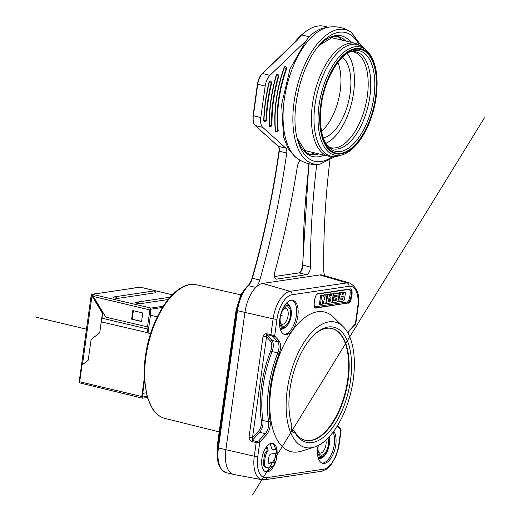 <?xml version="1.0" encoding="UTF-8"?>
<svg xmlns="http://www.w3.org/2000/svg" width="521" height="521" viewBox="0 0 521 521"><rect width="100%" height="100%" fill="white"/><g stroke="black" fill="none" stroke-linecap="round" stroke-linejoin="round"><path stroke-width="0.78" d="M292.164 300.207A17.577 8.603 -76.6 0 1 296.358 315.726A17.577 8.603 -76.6 0 1 284.98 334.228A17.577 8.603 -76.6 0 1 284.056 334.274M297.849 316.078A17.577 8.603 103.4 0 0 292.926 300.317A17.577 8.603 103.4 0 0 279.855 318.754A17.577 8.603 103.4 0 0 284.785 334.521A17.577 8.603 103.4 0 0 297.849 316.078M258.663 440.922L256.619 441.521L252.164 440.427L259.666 432.293C262.265 428.978 263.359 425.038 262.962 420.473L268.641 421.834A1.172 0.658 -9 0 0 270.197 421.43C270.679 426.614 269.435 431.088 266.472 434.846A1.172 0.768 -137.3 0 0 265.345 433.674L258.663 440.922A1.172 0.768 42.7 0 1 259.784 442.095L256.189 442.557L254.294 456.22A2.638 0.443 7.9 0 0 257.784 456.526L259.784 442.095L266.472 434.846M279.061 340.858C281.06 343.801 281.119 348.021 279.23 353.505L277.81 352.821C279.497 347.989 279.451 344.27 277.667 341.665L271.962 340.454L266.837 334.697L271.07 335.583A1.172 0.534 -78.1 0 1 270.913 334.638L274.658 335.908A1.172 0.964 138.4 0 1 273.264 336.716L277.667 341.665A1.172 0.964 -41.6 0 0 279.061 340.858L274.658 335.908L276.983 319.184A23.198 11.351 -76.6 0 1 291.994 294.762L348.972 286.29A23.198 11.351 -76.6 0 1 357.699 307.175L355.381 323.899L355.876 323.17M347.754 332.737L349.389 330.392A1.172 0.768 42.7 0 1 349.259 330.952L347.859 332.926M348.627 303.202A3.517 1.719 103.4 0 0 350.477 301.131A11.723 5.738 103.4 0 0 351.896 295.713A11.723 5.738 103.4 0 0 351.949 290.503A3.517 1.719 103.4 0 0 350.946 288.914A3.517 1.719 103.4 0 0 350.613 288.901L317.686 293.798A3.517 1.719 103.4 0 0 315.837 295.876A11.723 5.738 103.4 0 0 314.41 301.288A11.723 5.738 103.4 0 0 314.365 306.498A3.517 1.719 103.4 0 0 315.361 308.093A3.517 1.719 103.4 0 0 315.7 308.1L347.878 303.027A0.879 0.749 81.5 0 1 347.253 301.991A2.638 1.289 -76.6 0 0 348.64 300.435L349.728 300.949A3.517 1.719 -76.6 0 1 347.878 303.027L315.01 307.918M318.123 445.566A17.577 8.603 103.4 0 0 317.777 447.604A17.577 8.603 103.4 0 0 322.707 463.364A17.577 8.603 103.4 0 0 335.771 444.927A17.577 8.603 103.4 0 0 333.759 431.251M261.907 458.714A14.647 7.17 103.4 0 0 266.01 471.85A14.647 7.17 103.4 0 0 276.898 456.481A14.647 7.17 103.4 0 0 272.796 443.345A14.647 7.17 103.4 0 0 261.907 458.714M314.534 447.031L301.457 451.147A71.781 35.128 -76.6 0 1 298.09 451.935A71.781 35.128 -76.6 0 1 271.076 387.305A71.781 35.128 -76.6 0 1 317.543 311.747A71.781 35.128 -76.6 0 1 333.355 317.094L343.176 326.66A64.454 31.547 103.4 0 0 328.972 321.861A64.454 31.547 -76.6 0 0 287.253 389.701A64.454 31.547 -76.6 0 0 311.506 447.734A64.454 31.547 103.4 0 0 314.534 447.031A64.454 31.547 103.4 0 0 350.926 392.098A64.454 31.547 103.4 0 0 343.176 326.66M225.88 449.74L244.935 312.418L237.478 310.646L218.423 447.962L254.294 456.22A26.115 12.778 -76.6 0 0 261.92 479.698L233.922 474.501A27.541 13.481 -76.6 0 1 233.597 474.436A27.541 13.481 -76.6 0 1 225.88 449.74M263.027 336.397C263.554 334.651 264.779 333.766 266.68 333.753A1.172 0.534 101.9 0 0 266.837 334.697L252.503 437.666A2.638 0.443 7.9 0 1 249.018 437.36L263.027 336.397A2.638 0.443 7.9 0 0 266.511 336.709L270.562 341.262A7.613 3.725 -76.6 0 1 270.699 350.913A75.858 37.121 103.4 0 0 261.399 420.877A7.613 3.725 -76.6 0 1 258.54 431.121L252.503 437.666L252.164 440.427A1.172 0.528 103.8 0 0 251.734 441.463C249.982 440.649 249.077 439.281 249.018 437.36M341.112 430.287L340.793 430.046A1.172 0.964 -41.6 0 0 340.682 429.043L341.112 430.281L339.164 444.302L338.311 448.874L335.732 456.787L330.47 465.637L326.843 469.069L321.744 471.264A2.638 2.253 -98.5 0 0 323.593 469.193A23.484 11.488 -76.6 0 0 338.793 444.478L340.793 430.046L337.25 426.061M319.731 274.951A27.541 13.481 -76.6 0 1 322.694 275.14L349.799 283.04A26.128 12.784 -76.6 0 0 346.993 282.864L319.731 274.951L262.76 283.431L290.015 291.343A2.931 2.507 81.5 0 1 291.994 294.762M297.524 39.961L262.512 73.539A11.723 5.738 103.4 0 0 257.719 84.317L253.349 115.805A11.723 5.738 103.4 0 0 255.29 125.587L278.312 146.329L285.769 148.101A5.861 2.866 103.4 0 1 286.732 153.018A468.776 229.409 103.4 0 1 259.803 280.005A11.723 5.738 103.4 0 1 255.844 287.423A27.541 13.481 -76.6 0 1 262.76 283.431M285.769 148.101L262.747 127.365A11.723 5.738 -76.6 0 1 260.806 117.583L265.176 86.095A11.723 5.738 -76.6 0 1 269.969 75.311L306.146 40.671L289.995 68.967L281.64 104.474L283.509 136.847L288.204 148.811L295.023 156.762L297.217 158.384A68.87 33.702 -76.6 0 1 286.719 86.597A68.87 33.702 -76.6 0 1 328.399 27.216A68.87 33.702 -76.6 0 1 328.836 27.144M302.727 265L310.373 267.084A5.861 2.866 103.4 0 1 306.478 274.684L276.651 279.119A5.861 2.866 103.4 0 1 276.084 279.1A5.861 2.866 103.4 0 1 274.743 272.385A493.973 241.737 -76.6 0 0 297.504 165.417L299.914 160.175M310.373 267.084A493.973 241.737 -76.6 0 1 316.735 164.434M329.897 160.351A468.776 229.409 103.4 0 0 323.775 270.49A11.723 5.738 103.4 0 0 324.909 275.785M285.365 66.59A1.758 0.86 103.4 0 0 285.248 66.538A1.758 0.86 103.4 0 0 284.114 67.671A79.693 38.997 103.4 0 0 276.189 99.876A79.693 38.997 103.4 0 0 275.322 131.025A1.758 0.86 103.4 0 0 275.635 131.806A1.758 0.86 103.4 0 0 275.837 131.917A1.758 0.86 103.4 0 0 275.967 131.924M270.334 80.983A1.758 0.86 103.4 0 0 270.217 80.931A1.758 0.86 103.4 0 0 268.973 82.448A100.787 49.326 103.4 0 0 265.391 101.484A100.787 49.326 103.4 0 0 263.73 120.234A1.758 0.86 103.4 0 0 264.049 121.373A1.758 0.86 103.4 0 0 264.251 121.484A1.758 0.86 103.4 0 0 264.381 121.491M277.459 74.164A1.758 0.86 103.4 0 0 277.341 74.112A1.758 0.86 103.4 0 0 276.137 75.467A90.237 44.161 103.4 0 0 270.79 100.677A90.237 44.161 103.4 0 0 269.214 125.327A1.758 0.86 103.4 0 0 269.539 126.316A1.758 0.86 103.4 0 0 269.741 126.427A1.758 0.86 103.4 0 0 269.871 126.434M278.292 76.118L276.384 75.525A90.237 44.161 -76.6 0 0 271.037 100.735A90.237 44.161 -76.6 0 0 269.468 125.392A1.465 0.593 -0.9 0 0 271.487 125.17A88.772 43.445 -76.6 0 1 278.292 76.118L278.553 76.235A88.186 43.158 103.4 0 0 271.793 124.968A1.465 0.593 -0.9 0 0 272.014 124.649C272.131 125.828 271.454 126.44 269.989 126.486A1.758 0.86 -76.6 0 1 269.787 126.375A1.758 0.86 -76.6 0 1 269.468 125.392L269.214 125.327M247.957 286.016A0.586 0.397 44.9 0 1 248.387 285.645L255.844 287.423A27.541 13.481 103.4 0 0 244.935 312.418L273.108 318.839L270.913 334.638L266.68 333.753M294.124 43.002A65.542 32.074 -76.6 0 1 304.544 32.478L306.237 31.234A67.385 32.979 103.4 0 1 317.869 26.05A67.385 32.979 -76.6 0 1 324.336 26.291L328.282 27.235M309.135 36.711A67.404 32.986 -76.6 0 1 324.798 27.828L329.116 27.099C337.289 26.004 344.681 27.743 351.304 32.315L361.346 45.828M306.146 40.671L309.148 36.73L302.564 35.174M306.237 31.234A67.385 32.979 103.4 0 0 296.794 40.449M337.588 36.379A61.563 30.127 -76.6 0 1 341.717 40.065M314.821 152.927A61.563 30.127 -76.6 0 1 310.132 154.255A61.563 30.127 -76.6 0 1 309.546 154.333M342.538 154.717C357.595 150.465 372.665 124.011 376.169 97.036C378.793 75.773 375.81 60.41 367.233 50.947A55.565 27.196 103.4 0 0 319.028 105.294A55.565 27.196 103.4 0 0 342.538 154.717L339.282 155.74L328.712 156.235A58.013 28.388 -76.6 0 1 312.457 104.213A58.013 28.388 -76.6 0 1 355.569 43.36L331.89 37.727A58.013 28.388 103.4 0 0 330.184 37.434M303.469 150.126A58.013 28.388 103.4 0 0 305.032 150.602L328.712 156.235M325.807 143.392A49.221 24.09 103.4 0 0 353.59 92.784A49.221 24.09 103.4 0 0 347.188 53.52M342.479 57.297A42.481 20.788 -76.6 0 1 348.627 101.341A42.481 20.788 -76.6 0 1 323.3 137.896M321.522 131.194A42.481 20.788 103.4 0 0 337.875 62.481M325.905 440.095A8.206 4.012 -76.6 0 1 326.003 444.452A8.206 4.012 -76.6 0 1 319.901 453.062A8.206 4.012 -76.6 0 1 318.409 451.883M327.911 438.168A9.964 4.878 -76.6 0 1 328.393 444.673A9.964 4.878 -76.6 0 1 323.984 454.143A9.964 4.878 -76.6 0 1 318.722 452.821A9.964 4.878 -76.6 0 1 318.194 446.191A9.964 4.878 -76.6 0 1 318.311 445.468M317.471 451.714A11.39 5.575 103.4 0 0 324.531 454.983A11.39 5.575 103.4 0 0 329.122 444.569A11.39 5.575 103.4 0 0 328.699 437.464A11.39 5.575 103.4 0 0 328.673 437.386L328.699 437.464M324.531 454.983L323.678 455.816A12.66 6.2 -76.6 0 1 319.673 457.575A12.66 6.2 -76.6 0 1 317.934 456.748M333.049 432.202A17.577 8.603 -76.6 0 1 334.28 444.569A17.577 8.603 -76.6 0 1 322.903 463.071A17.577 8.603 -76.6 0 1 321.978 463.117M280.487 323.04A8.206 4.012 103.4 0 0 281.985 324.218A8.206 4.012 103.4 0 0 288.08 315.609A8.206 4.012 103.4 0 0 285.782 308.256A8.206 4.012 103.4 0 0 283.912 308.634M290.471 315.83A9.964 4.878 -76.6 0 1 286.068 325.293A9.964 4.878 -76.6 0 1 280.806 323.977A9.964 4.878 -76.6 0 1 280.278 317.348A9.964 4.878 -76.6 0 1 284.622 307.937A9.964 4.878 -76.6 0 1 290.471 315.83M279.549 322.864A11.39 5.575 103.4 0 0 286.609 326.139A11.39 5.575 103.4 0 0 291.2 315.726A11.39 5.575 103.4 0 0 290.777 308.621A11.39 5.575 103.4 0 0 283.001 308.36M286.609 326.139L285.755 326.973A12.66 6.2 -76.6 0 1 281.75 328.731A12.66 6.2 -76.6 0 1 280.011 327.904M285.684 304.075A12.66 6.2 -76.6 0 1 287.605 304.121A12.66 6.2 -76.6 0 1 290.392 307.494L290.777 308.621M150.673 333.401L101.256 321.88L99.745 332.75L91.097 339.555L88.212 360.161L91.097 339.555M88.244 360.154L82.031 365.045L79.713 381.769L141.745 396.527A1.758 0.86 -76.6 0 0 141.719 397.087L142.266 397.009L144.441 381.32M141.745 396.527L144.258 378.383M91.071 339.562L99.719 332.75L102.416 313.297L102.051 318.194L147.788 329.077A3.458 1.693 103.4 0 1 146.994 332.756L150.621 333.564M150.367 334.365L150.471 333.59M142.774 393.362L146.121 392.86M141.719 397.087L147.039 396.488M92.849 295.531L91.885 295.296L92.028 294.254L91.605 295.342L94.177 299.1L95.03 299.301M162.48 307.475L150.549 309.259L150.113 312.405L150.862 312.294L150.152 312.125M130.55 288.608A1.758 1.504 81.5 0 1 131.513 288.465L101.53 292.932A1.758 1.504 -98.5 0 0 101.035 292.913L92.028 294.254L151.005 308.067L163.268 306.237M172.34 294.814L140.208 287.169L131.513 288.465M102.416 313.297L91.605 295.342M91.24 294.853L91.748 294.293M91.247 294.808L79.107 382.336L79.713 381.769M82.031 365.045L88.212 360.161M102.051 318.194A3.458 1.693 -76.6 0 1 102.057 318.227L101.68 320.943A3.458 1.693 -76.6 0 1 101.256 321.88M147.788 329.077L148.081 326.993L105.848 317.178L93.311 296.462L92.731 294.417L92.028 294.254M102.735 313.251L94.177 299.1M147.593 332.672L148.042 332.6L150.862 312.294M147.489 327.084L149.866 309.917A1.758 0.86 -76.6 0 1 151.005 308.067M142.617 398.174L147.332 397.471L142.617 398.174A1.758 0.86 -76.6 0 1 142.213 397.21M79.101 382.746L142.52 398.168M150.458 315.192L157.309 316.827M94.822 298.956L93.969 298.754M116.971 298.52L112.992 297.576A2.931 2.507 81.5 0 1 114.307 296.866A2.931 2.507 81.5 0 1 115.141 296.898A2.931 2.507 81.5 0 1 116.971 298.52L155.948 292.711A2.931 2.507 -98.5 0 0 154.118 291.089A2.931 2.507 -98.5 0 0 153.285 291.057L114.307 296.866M139.341 303.841L135.362 302.896A2.931 2.507 81.5 0 1 136.684 302.187A2.931 2.507 81.5 0 1 137.511 302.226A2.931 2.507 81.5 0 1 139.341 303.841L168.101 299.555M141.582 321.542L131.637 319.171L132.829 310.594L142.767 312.958L141.582 321.542M141.608 321.32L131.637 319.171M132.23 319.086L133.389 310.724M258.54 431.121A1.172 0.768 42.7 0 0 259.666 432.293L265.345 433.674C267.989 430.353 269.083 426.406 268.641 421.834A74.457 36.437 -76.6 0 1 268.751 387.279A74.457 36.437 -76.6 0 1 277.81 352.821L272.118 351.59C273.759 346.758 273.707 343.046 271.962 340.454A1.172 0.964 138.4 0 0 270.562 341.262M332.847 297.016L336.052 296.54L335.765 294.984M332.365 300.487L335.114 300.083A0.866 0.423 -76.6 0 0 335.661 299.21L335.713 298.865M332.73 302.668L332.991 300.78L336.11 300.317A0.866 0.423 103.4 0 0 336.657 299.445L336.774 298.709L333.453 299.204L333.72 297.27L337.041 296.775L337.133 296.136A1.009 0.495 103.4 0 0 336.853 295.225A1.009 0.495 103.4 0 0 336.761 295.225L333.7 295.674L333.961 293.805L337.953 293.212A2.592 1.27 -76.6 0 1 338.194 293.219A2.592 1.27 -76.6 0 1 338.917 295.544L338.389 299.354A2.592 1.27 -76.6 0 1 336.729 302.076L332.73 302.668L331.76 302.239M338.194 293.219L337.198 292.984A2.592 1.27 103.4 0 0 336.957 292.971L332.932 293.792M325.905 302.681A2.299 1.127 103.4 0 0 326.42 303.189L327.409 303.424A2.299 1.127 -76.6 0 1 326.765 301.366L327.683 294.678L326.687 294.443L329.441 294.424L329.252 296.195L331.265 295.889L330.275 295.654L330.542 293.89L333.284 293.877L332.359 300.545A2.299 1.127 -76.6 0 1 330.868 302.968L327.631 303.43A2.299 1.127 -76.6 0 1 327.409 303.424M329.292 295.804L330.275 295.654M323.02 295.394L322.024 295.16A2.579 1.263 103.4 0 0 321.724 295.16L320.643 295.4L319.432 304.251L320.428 304.485L321.639 295.635L322.72 295.394A2.579 1.263 -76.6 0 1 323.02 295.394A2.579 1.263 -76.6 0 1 323.678 296.195L324.609 299.412L325.228 295.075L327.025 294.762L325.762 303.691L324.29 303.912A1.172 0.573 -76.6 0 1 324.179 303.906A1.172 0.573 -76.6 0 1 323.88 303.535L322.825 299.822L322.212 304.225L320.428 304.485M322.519 302.017L322.883 303.3A1.172 0.573 103.4 0 0 323.183 303.671A1.172 0.573 103.4 0 0 323.294 303.671M323.919 297.035L324.238 294.84L327.025 294.762M338.096 300.493A2.592 1.27 103.4 0 0 338.787 301.425L339.783 301.659A2.592 1.27 -76.6 0 1 339.06 299.341L339.392 296.892A2.156 1.055 -76.6 0 1 340.565 294.691L339.952 292.874L338.963 292.639L341.854 292.62L342.44 294.3L343.521 294.105L342.525 293.87L342.759 292.112L345.534 292.086L344.655 298.429A2.592 1.27 -76.6 0 1 342.994 301.151L340.05 301.666A2.592 1.27 -76.6 0 1 339.783 301.659M338.963 292.639L339.568 294.456A2.156 1.055 103.4 0 0 338.963 295.062M337.133 296.136L336.143 295.895M337.041 296.775L336.052 296.54M333.7 295.674L333.056 295.524M333.961 293.805L332.965 293.564M332.991 300.78L332.346 300.63M336.11 300.317L335.114 300.083M333.453 299.204L332.574 298.995M333.72 297.27L332.841 297.061M327.683 294.678L329.441 294.424M331.265 295.889L331.538 294.124L330.542 293.89M331.538 294.124L333.284 293.877M328.946 298.097L328.588 300.702A0.866 0.423 103.4 0 0 328.829 301.47A0.866 0.423 103.4 0 0 328.914 301.477L330.053 301.294A0.866 0.423 103.4 0 0 330.607 300.396L330.991 297.765L328.946 298.097M328.588 301.131L329.064 301.06A0.866 0.423 -76.6 0 0 329.617 300.161L329.936 297.934M321.639 295.635L320.643 295.4M325.228 295.075L324.238 294.84M339.568 294.456L340.565 294.691M339.952 292.874L341.854 292.62M343.521 294.105L343.756 292.353L342.759 292.112M343.756 292.353L345.534 292.086M341.034 297.224L340.812 298.963A0.716 0.352 103.4 0 0 341.014 299.595A0.716 0.352 103.4 0 0 341.086 299.595L342.434 299.38A0.716 0.352 103.4 0 0 342.903 298.631L343.261 296.084L341.6 296.299L341.034 297.224M340.806 299.243L341.444 299.145A0.716 0.352 -76.6 0 0 341.906 298.396L342.219 296.221M271.734 466.692A14.647 7.17 -76.6 0 1 265.287 471.59M275.655 453.335A14.647 7.17 -76.6 0 1 275.407 456.129A14.647 7.17 -76.6 0 1 273.838 462.348L268.53 463.117M266.238 447.168L267.195 449.897L266.947 450.899A19.277 9.43 103.4 0 0 266.029 451.831A4.689 2.292 103.4 0 0 264.434 455.23L263.333 463.176A4.78 2.338 103.4 0 0 263.795 465.767A9.157 4.481 103.4 0 0 264.525 466.744A6.089 2.983 103.4 0 0 265.254 467.148L266.251 467.383A6.089 2.983 -76.6 0 1 265.521 466.979A9.157 4.481 -76.6 0 1 264.792 466.002L264.329 463.41L263.333 463.176M272.027 443.247A14.647 7.17 -76.6 0 1 275.42 449.265L272.242 449.747M268.738 463.28L274.834 462.583L273.838 462.348M274.834 462.583A14.679 7.183 -76.6 0 1 272.978 466.51L266.745 467.415A6.089 2.983 -76.6 0 1 266.251 467.383M264.329 463.41L265.423 455.465L264.434 455.23M265.423 455.465L267.026 452.065A19.277 9.43 -76.6 0 1 267.944 451.134L268.185 450.131L266.863 446.354M270.073 443.697L272.307 449.923L276.417 449.506L275.42 449.265M276.417 449.506A14.673 7.183 -76.6 0 1 276.658 453.185L270.458 454.11L269.207 455.387L268.185 461.326L268.465 463.045A3.458 1.693 103.4 0 0 268.979 463.377A3.458 1.693 103.4 0 0 269.233 463.397M294.639 431.974A5.861 2.866 -76.6 0 1 293.16 432.339A5.861 2.866 -76.6 0 1 291.884 425.383A59.186 28.961 -76.6 0 1 316.24 332.984A59.186 28.961 -76.6 0 1 350.262 350.802A59.186 28.961 -76.6 0 1 333.928 425.644A59.186 28.961 -76.6 0 1 294.639 431.974L294.124 430.678A57.466 28.121 103.4 0 0 305.801 440.427A57.466 28.121 103.4 0 0 346.107 390.952A57.466 28.121 103.4 0 0 332.398 328.627A57.466 28.121 103.4 0 0 315.55 333.57M292.255 431.727A5.861 2.866 103.4 0 0 293.616 430.567L294.124 430.678M305.547 440.369A57.479 28.127 103.4 0 0 345.618 390.835A57.479 28.127 103.4 0 0 332.151 328.562M321.548 445.019L319.855 444.615M282.506 315.908L280.63 315.459M252.509 494.95L484.419 117.805M86.479 329.174L36.581 317.302M286.609 303.02A13.494 6.604 -76.6 0 1 288.79 304.837M286.322 303.326A13.227 6.473 -76.6 0 1 287.221 303.984M281.347 328.673A13.227 6.473 -76.6 0 1 280.246 328.862M283.131 328.621A13.494 6.604 -76.6 0 1 281.405 329.259A13.494 6.604 -76.6 0 1 280.363 329.259M270.197 421.43A73.285 35.864 -76.6 0 1 279.23 353.505M357.699 307.175A2.931 0.495 -172.1 0 0 358.116 306.986L355.863 323.222L355.25 324.453A1.172 0.768 -137.3 0 0 355.381 323.899L349.389 330.392M257.784 456.526A23.484 11.488 -76.6 0 0 266.615 477.666L323.593 469.193M251.734 441.463L256.189 442.557A1.172 0.528 -76.2 0 1 256.619 441.521M218.423 447.962A27.541 13.481 103.4 0 0 226.14 472.658C216.599 467.956 217.589 459.131 218.143 447.839L218.423 447.962M266.615 477.666A2.638 2.253 81.5 0 1 264.766 479.743L261.92 479.698M338.793 444.478A2.638 0.443 7.9 0 0 339.164 444.302M348.972 286.29A2.931 2.507 -98.5 0 0 346.993 282.864L290.015 291.343A26.128 12.784 -76.6 0 0 273.108 318.839A2.931 0.495 -172.1 0 0 276.983 319.184M278.553 76.235L278.722 76.346C279.256 76.086 278.878 75.363 277.589 74.171A1.758 0.86 -76.6 0 0 276.384 75.525L276.137 75.467M286.211 68.511L286.452 68.7A77.642 37.994 103.4 0 0 277.888 130.426L277.582 130.699A78.228 38.28 -76.6 0 1 286.211 68.511L284.114 67.671M275.322 131.025L275.57 131.084A79.693 38.997 -76.6 0 1 276.436 99.934A79.693 38.997 -76.6 0 1 284.362 67.73A1.758 0.86 -76.6 0 1 285.495 66.597A1.758 0.86 -76.6 0 1 285.671 66.688M285.248 66.538L285.495 66.597C286.804 67.815 287.169 68.583 286.589 68.902L286.452 68.7M277.888 130.426A1.465 0.736 -5.6 0 0 278.103 129.983C278.559 130.804 277.888 131.468 276.084 131.976A1.758 0.86 -76.6 0 1 275.883 131.865A1.758 0.86 -76.6 0 1 275.57 131.084A1.465 0.736 -5.6 0 0 277.582 130.699M263.73 120.234L263.978 120.292A1.465 0.482 2.1 0 0 265.997 120.201A99.322 48.609 -76.6 0 1 271.161 82.963L268.973 82.448M264.844 121.491A1.758 0.86 -76.6 0 1 264.499 121.543A1.758 0.86 -76.6 0 1 264.297 121.432A1.758 0.86 -76.6 0 1 263.978 120.292A100.787 49.326 -76.6 0 1 265.638 101.543A100.787 49.326 -76.6 0 1 269.22 82.507A1.758 0.86 -76.6 0 1 270.464 80.989L270.217 80.931M271.161 82.963L271.441 83.034A98.736 48.316 103.4 0 0 266.303 120.051A1.465 0.482 2.1 0 0 266.524 119.804C266.928 120.462 266.251 121.041 264.499 121.543L264.251 121.484M270.464 80.989C271.741 82.175 272.125 82.872 271.623 83.073L271.441 83.034M279.08 151.083L279.276 151.246A468.776 229.409 -76.6 0 1 252.346 278.234A11.723 5.738 -76.6 0 1 248.387 285.645A27.541 13.481 103.4 0 0 237.478 310.646L237.276 310.483M218.221 447.8L237.192 310.516C238.865 299.927 242.48 291.662 248.042 285.716C248.634 285.853 249.969 283.339 252.053 278.188L259.803 280.005M262.076 73.917A0.586 0.41 46.2 0 1 262.512 73.539L269.969 75.311M265.176 86.095L257.524 84.155M253.154 115.642L260.806 117.583M262.747 127.365L255.29 125.587A0.586 0.495 132 0 1 254.964 125.261M278.006 146.049A0.586 0.495 -48 0 0 278.312 146.329A5.861 2.866 -76.6 0 1 279.276 151.246L286.732 153.018M252.118 278.234L252.053 278.188C263.971 236.221 272.952 193.864 278.995 151.116C279.152 148.12 278.859 146.492 278.123 146.232L255.101 125.489C254.248 123.881 252.665 124.858 253.069 115.682L257.439 84.194C258.175 79.602 259.751 76.073 262.167 73.611L299.614 37.74M351.304 32.315A69 33.767 -76.6 0 0 338.735 29.365A69 33.767 103.4 0 0 294.098 101.908A69 33.767 103.4 0 0 319.966 164.135A69 33.767 103.4 0 0 320.057 164.122L334.957 156.639M358.897 44.5A66.206 32.4 103.4 0 0 339.021 32.25A66.206 32.4 103.4 0 0 320.35 44.018C300.988 64.396 289.474 112.842 297.589 139.758A66.206 32.4 103.4 0 0 321.099 161.549A66.206 32.4 103.4 0 0 332.17 156.717M324.095 155.134A62.032 30.361 -76.6 0 1 318.696 156.769A62.032 30.361 -76.6 0 1 297.139 138L306.27 152.646L310.627 154.639L315.329 154.802L318.8 153.871M345.697 41.016L343.046 38.626L338.689 36.594L333.902 36.411L319.152 45.392A62.032 30.361 -76.6 0 1 335.485 35.623A62.032 30.361 -76.6 0 1 350.991 42.273M317.882 154.196A62.598 30.635 103.4 0 0 318.644 153.838M345.527 40.977A62.598 30.635 103.4 0 0 344.967 40.254M339.282 155.74A57.395 28.088 -76.6 0 1 314.997 104.695A57.395 28.088 -76.6 0 1 364.785 48.564L355.569 43.36M320.656 105.372A53.995 26.421 103.4 0 0 340.975 153.982A53.995 26.421 103.4 0 0 375.921 97.147A53.995 26.421 103.4 0 0 355.602 48.538A53.995 26.421 103.4 0 0 320.656 105.372M321.047 105.314A53.24 26.057 -76.6 0 1 355.504 49.28A53.24 26.057 -76.6 0 1 375.53 97.206A53.24 26.057 -76.6 0 1 341.073 153.246A53.24 26.057 -76.6 0 1 321.047 105.314M352.04 51.182A51.664 25.282 -76.6 0 1 373.902 97.134A51.664 25.282 -76.6 0 1 329.083 147.664C321.594 139.621 318.995 125.463 321.294 105.203C324.433 79.628 339.366 54.418 352.04 51.182M327.904 146.394A49.84 24.389 103.4 0 0 369.871 96.535A49.84 24.389 103.4 0 0 350.418 51.781M327.813 146.29L330.75 147.684A49.221 24.09 103.4 0 0 367.331 96.053A49.221 24.09 103.4 0 0 353.538 51.911L350.288 51.839M309.142 163.796A493.973 241.737 103.4 0 0 302.916 265.306A5.861 2.866 -76.6 0 1 299.021 272.913L274.437 276.566M306.478 274.684L299.021 272.913A0.586 0.501 -98.5 0 0 298.696 272.958M275.576 278.865L276.651 279.119M248.576 285.137A26.369 12.901 103.4 0 0 236.834 310.255L236.13 309.943L240.963 294.287L249.37 284.101M237.218 310.353L236.834 310.255L217.778 447.578L218.162 447.669M220.852 468.522L217.12 459.73L217.075 447.265L217.778 447.578A26.369 12.901 103.4 0 0 219.628 466.132M320.799 457.523A13.11 6.415 -76.6 0 1 318.826 457.829L318.149 457.633M329.135 436.885A13.526 6.617 -76.6 0 1 329.318 444.192A13.526 6.617 -76.6 0 1 329.265 444.543A13.526 6.617 -76.6 0 1 320.565 458.428A13.526 6.617 -76.6 0 1 318.233 457.939M164.988 418.428C159.993 417.145 155.779 413.869 152.34 408.607L147.202 397.054L144.239 377.862C143.874 368.549 144.688 358.852 146.688 348.751C152.94 315.863 172.379 286.635 190.015 284.622L196.769 284.844A68.655 33.598 103.4 0 0 190.341 284.635A68.655 33.598 103.4 0 0 147 350.229A68.655 33.598 103.4 0 0 164.988 418.428L219.211 431.902M91.97 296.039L82.448 364.7M101.53 292.932L92.836 294.228M149.866 309.917L93.311 296.462M271.07 335.583L273.264 336.716M261.399 420.877A1.172 0.658 171.1 0 1 262.962 420.473A74.685 36.548 103.4 0 1 263.098 385.983A74.685 36.548 103.4 0 1 272.118 351.59L270.699 350.913M350.555 288.908A3.517 1.719 -76.6 0 1 351.206 290.327A11.723 5.738 -76.6 0 1 351.154 295.537A11.723 5.738 -76.6 0 1 349.728 300.949L350.477 301.131M316.95 294.17L348.998 289.402A2.638 1.289 -76.6 0 1 350.001 290.607A10.843 5.308 -76.6 0 1 348.64 300.435M314.437 306.876L347.253 301.991M351.949 290.503L351.206 290.327A0.879 0.482 -8.1 0 0 350.001 290.607M315.055 307.95L315.7 308.1M337.953 293.212L336.957 292.971M335.661 299.21L336.657 299.445M326.113 301.216L326.765 301.366M329.617 300.161L330.607 300.396M330.053 301.294L329.064 301.06M322.72 295.394L321.724 295.16M322.883 303.3L323.88 303.535M338.409 299.184L339.06 299.341M339.392 296.892L338.754 296.736M341.906 298.396L342.903 298.631M342.434 299.38L341.444 299.145M265.521 466.979L264.525 466.744M264.792 466.002L263.795 465.767M267.026 452.065L266.029 451.831M267.944 451.134L266.947 450.899M267.195 449.897L268.185 450.131M233.597 474.436L226.14 472.658M321.744 471.264L264.766 479.743M358.116 306.986C360.239 295.615 357.465 287.631 349.799 283.04M355.25 324.453L349.259 330.952M337.569 425.54L340.675 429.03M278.722 76.346C274.046 92.823 271.812 108.922 272.014 124.649M286.589 68.902C279.223 89.964 276.397 110.328 278.103 129.983M271.623 83.073C268.68 95.512 266.98 107.756 266.524 119.81M293.864 43.25L304.544 32.478M320.063 164.122L319.966 164.135C312.007 165.333 304.427 163.418 297.217 158.384M367.233 50.947L364.785 48.564M274.43 276.534L298.852 272.9C300.343 272.984 301.607 270.386 302.636 265.117L308.855 163.731M217.075 447.265L236.13 309.943M319.673 457.575L318.077 457.36M287.605 304.121L286.088 303.593M281.75 328.731L280.155 328.517M196.769 284.844L240.689 294.834M140.006 287.104L131.018 288.439M140.09 287.104L172.366 294.782M136.684 302.187L170.093 297.204M324.179 303.906L323.183 303.671"/></g></svg>
